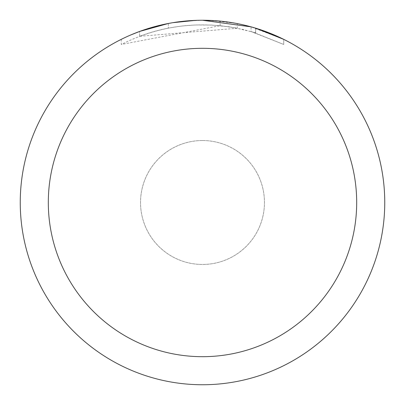 <?xml version="1.0" encoding="UTF-8"?>
<svg xmlns="http://www.w3.org/2000/svg" width="405" height="405" viewBox="0 0 405 405"><rect width="100%" height="100%" fill="white"/><g stroke="black" fill="none" stroke-linecap="round" stroke-linejoin="round"><path stroke-width="0.3" stroke-dasharray="2.02 1.52" d="M183.9 21.202L202.5 20.26C173.953 20.366 146.878 26.735 121.272 39.351L121.272 44.459C158.132 26.011 196.815 20.609 237.32 28.249L237.32 23.606L219.991 21.09L202.5 20.25A182.25 182.25 0 0 1 384.75 202.5A182.25 182.25 0 0 1 202.5 384.75A182.25 182.25 0 0 1 20.25 202.5A182.25 182.25 0 0 1 202.5 20.25L207.826 20.331M202.5 140.535A61.965 61.965 0 0 1 264.465 202.5A61.965 61.965 0 0 1 202.5 264.465A61.965 61.965 0 0 1 140.535 202.5A61.965 61.965 0 0 1 202.5 140.535A61.965 61.965 0 0 1 264.465 202.5A61.965 61.965 0 0 1 202.5 264.465A61.96 61.96 0 0 1 140.54 202.5A61.96 61.96 0 0 1 202.5 140.54A61.96 61.96 0 0 1 264.46 202.5A61.96 61.96 0 0 1 202.5 264.46A61.965 61.965 0 0 1 140.535 202.5A61.965 61.965 0 0 1 202.5 140.535M211.754 20.483L236.14 23.384M190.421 20.65L202.5 20.25L222.694 21.374L238.024 23.743L252.35 27.201M283.718 39.356L251.065 26.841L251.065 31.57L283.718 44.464L283.738 39.356L283.738 44.464L253.095 32.162L235.492 27.894L220.123 25.682L121.292 44.459M237.315 28.254L139.619 36.303A177.694 177.694 0 0 1 168.338 28.122L181.162 26.092L195.306 24.953L212.007 25.059L228.8 26.765L242.939 29.469L255.682 32.952L251.065 31.57M182.437 21.359L168.338 23.485L168.338 28.122L168.338 23.48A182.25 182.25 0 0 0 139.619 31.443L145.248 29.474M172.955 22.66L171.674 22.877M139.619 36.303L139.619 31.443L139.619 36.303M255.57 32.916L255.57 28.148L255.57 32.916M220.123 25.682L220.123 21.106M121.292 39.356L130.774 34.957M159.19 25.469L161.236 24.983M168.338 23.48L175.264 22.3M180.559 21.576L181.394 21.475M182.913 21.308L185.556 21.04M202.5 20.255L195.306 20.392M255.682 28.183L255.682 32.952"/><path stroke-width="0.61" d="M207.826 20.331L211.754 20.483M236.14 23.384L237.315 23.606M202.5 20.25A182.25 182.25 0 0 1 384.75 202.5A182.25 182.25 0 0 1 202.5 384.75A182.25 182.25 0 0 1 20.25 202.5A182.25 182.25 0 0 1 202.5 20.25L251.065 26.841M252.35 27.201L255.682 28.183L283.718 39.356M202.5 48.311A154.189 154.189 0 0 1 356.689 202.5A154.189 154.189 0 0 1 202.5 356.689A154.189 154.189 0 0 1 48.311 202.5A154.189 154.189 0 0 1 202.5 48.311M171.674 22.877L168.338 23.48L139.619 31.443L130.774 34.957M182.437 21.359L183.9 21.202M145.248 29.474L159.19 25.469M161.236 24.983L168.338 23.48M175.264 22.3L180.559 21.576M181.394 21.475L182.913 21.308M185.556 21.04L190.421 20.65M195.306 20.392L172.955 22.66"/></g></svg>
